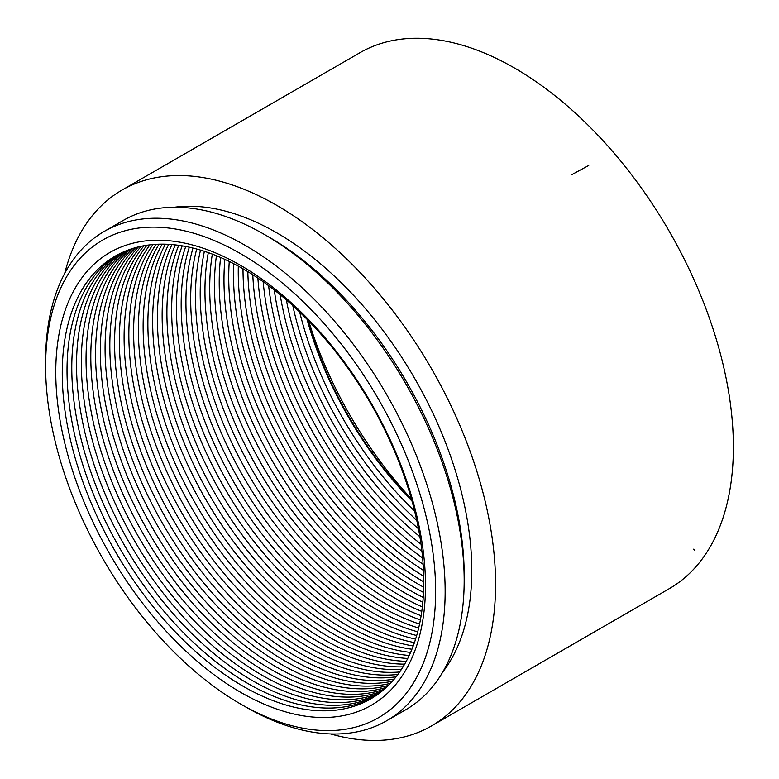<?xml version="1.0" encoding="UTF-8"?>
<svg xmlns="http://www.w3.org/2000/svg" width="779" height="779" viewBox="0 0 779 779"><rect width="100%" height="100%" fill="white"/><g stroke="black" fill="none" stroke-linecap="round" stroke-linejoin="round"><path stroke-width="1.17" d="M240.633 253.691A275.785 159.228 -120 0 0 45.62 366.276A275.785 159.228 -120 0 0 240.623 704.041A275.785 159.228 -120 0 0 435.636 591.456A275.785 159.228 -120 0 0 240.633 253.691M240.633 265.405A261.432 150.941 60 0 1 400.718 678.022A261.432 150.941 60 0 1 80.539 493.165A261.432 150.941 60 0 1 240.633 265.405M45.62 366.276L45.62 360.784A282.504 163.103 60 0 1 104.133 231.46A282.504 163.103 60 0 1 245.385 245.453A282.504 163.103 60 0 1 429.94 494.402A282.504 163.103 60 0 1 386.637 720.779A282.504 163.103 60 0 1 245.385 706.787L240.623 704.041M386.637 720.779L405.664 709.796A282.504 163.103 -120 0 0 464.177 580.472A282.504 163.103 -120 0 0 264.412 234.469A282.504 163.103 -120 0 0 123.16 220.476L104.133 231.46M269.174 237.215L264.412 234.469L269.164 237.215A275.785 159.228 60 0 1 269.174 237.215A275.785 159.228 60 0 1 464.177 574.98L464.177 580.472M174.369 207.243A275.785 159.228 60 0 1 276.779 232.824A275.785 159.228 60 0 1 447.068 446.591A275.785 159.228 60 0 1 442.735 672.053M276.779 205.364A309.419 178.644 60 0 1 478.91 478.014A309.419 178.644 60 0 1 431.478 725.96A309.419 178.644 60 0 1 330.608 733.945A309.419 178.644 -120 0 0 431.478 725.96A309.419 178.644 -120 0 0 431.488 368.671A309.419 178.644 -120 0 0 122.069 190.037A309.419 178.644 60 0 1 276.779 205.364M64.715 273.4A309.419 178.644 60 0 1 122.069 190.037A309.419 178.644 -120 0 0 64.715 273.4M514.588 68.055A309.419 178.644 60 0 1 716.729 340.715A309.419 178.644 60 0 1 669.297 588.661L431.478 725.96L669.297 588.661A309.419 178.644 60 0 0 669.297 231.373A309.419 178.644 60 0 0 359.888 52.738A309.419 178.644 60 0 1 514.588 68.055M308.669 320.958A277.46 160.192 -120 0 0 411.4 498.891M411.721 500.06A255.6 147.572 60 0 1 307.822 320.091M412.013 501.121A255.6 147.572 60 0 1 307.053 319.312M414.632 511.131A255.6 147.572 60 0 1 299.681 312.048M416.746 520.294A255.6 147.572 60 0 1 292.807 305.621M418.479 528.785A255.6 147.572 60 0 1 286.321 299.886M419.881 536.712A255.6 147.572 60 0 1 280.158 294.696M421.02 544.17A255.6 147.572 60 0 1 274.266 289.983M421.926 551.23A255.6 147.572 60 0 1 268.609 285.679M422.617 557.92A255.6 147.572 60 0 1 263.156 281.725M423.133 564.308A255.6 147.572 60 0 1 257.888 278.093M423.484 570.403A255.6 147.572 60 0 1 252.786 274.744M423.679 576.246A255.6 147.572 60 0 1 247.829 271.647M423.747 581.845A255.6 147.572 60 0 1 243.009 268.794A255.6 147.572 60 0 1 399.53 672.209A255.6 147.572 60 0 1 86.479 491.471A255.6 147.572 60 0 1 243.009 268.794M423.688 587.23A255.6 147.572 60 0 1 238.316 266.155M423.503 592.42A255.6 147.572 60 0 1 233.729 263.711M423.221 597.415A255.6 147.572 60 0 1 229.26 261.462M422.831 602.235A255.6 147.572 60 0 1 224.888 259.388M422.354 606.89A255.6 147.572 60 0 1 220.613 257.469M421.78 611.398A255.6 147.572 60 0 1 216.435 255.716M421.127 615.751A255.6 147.572 60 0 1 212.336 254.11M420.387 619.957A255.6 147.572 60 0 1 208.314 252.649M419.569 624.037A255.6 147.572 60 0 1 204.38 251.315M418.674 627.991A255.6 147.572 60 0 1 200.515 250.108M417.719 631.818A255.6 147.572 60 0 1 196.717 249.027M416.687 635.518A255.6 147.572 60 0 1 238.871 479.883A255.6 147.572 60 0 1 192.988 248.063M415.587 639.121A255.6 147.572 60 0 1 234.109 482.629A255.6 147.572 60 0 1 189.326 247.216M414.428 642.597A255.6 147.572 60 0 1 229.357 485.375A255.6 147.572 60 0 1 185.733 246.485M413.211 645.976A255.6 147.572 60 0 1 224.595 488.121A255.6 147.572 60 0 1 182.198 245.852M411.925 649.248A255.6 147.572 60 0 1 219.844 490.867A255.6 147.572 60 0 1 178.722 245.327M410.591 652.422A255.6 147.572 60 0 1 215.082 493.613A255.6 147.572 60 0 1 175.304 244.898M409.189 655.49A255.6 147.572 60 0 1 210.33 496.359A255.6 147.572 60 0 1 171.945 244.577M407.738 658.469A255.6 147.572 60 0 1 205.578 499.105A255.6 147.572 60 0 1 168.644 244.343M406.229 661.352A255.6 147.572 60 0 1 200.816 501.851A255.6 147.572 60 0 1 165.391 244.207M404.671 664.146A255.6 147.572 60 0 1 196.065 504.597A255.6 147.572 60 0 1 162.198 244.158M403.064 666.843A255.6 147.572 60 0 1 191.303 507.343A255.6 147.572 60 0 1 159.052 244.207M401.399 669.463A255.6 147.572 60 0 1 186.551 510.089A255.6 147.572 60 0 1 155.956 244.333M399.685 671.985A255.6 147.572 60 0 1 181.789 512.835A255.6 147.572 60 0 1 152.908 244.557M397.923 674.429A255.6 147.572 60 0 1 177.037 515.581A255.6 147.572 60 0 1 149.919 244.859M396.122 676.785A255.6 147.572 60 0 1 172.276 518.327A255.6 147.572 60 0 1 146.968 245.249M394.262 679.064A255.6 147.572 60 0 1 167.524 521.073A255.6 147.572 60 0 1 144.076 245.716M392.353 681.255A255.6 147.572 60 0 1 162.762 523.819A255.6 147.572 60 0 1 141.223 246.271M390.406 683.368A255.6 147.572 60 0 1 158.01 526.565A255.6 147.572 60 0 1 138.419 246.904M388.409 685.403A255.6 147.572 60 0 1 153.259 529.311A255.6 147.572 60 0 1 135.653 247.615M386.365 687.351A255.6 147.572 60 0 1 148.497 532.057A255.6 147.572 60 0 1 132.946 248.404M384.281 689.23A255.6 147.572 60 0 1 143.745 534.803A255.6 147.572 60 0 1 130.278 249.28M382.148 691.031A255.6 147.572 60 0 1 138.983 537.549A255.6 147.572 60 0 1 127.649 250.225M379.967 692.745A255.6 147.572 60 0 1 134.231 540.295A255.6 147.572 60 0 1 125.068 251.257M377.747 694.391A255.6 147.572 60 0 1 129.47 543.041A255.6 147.572 60 0 1 122.537 252.357M375.478 695.949A255.6 147.572 60 0 1 124.718 545.787A255.6 147.572 60 0 1 120.054 253.545M373.16 697.439A255.6 147.572 60 0 1 119.956 548.533A255.6 147.572 60 0 1 117.61 254.801M588.739 165.469L571.552 174.778M694.917 550.354L693.291 549.166M122.069 190.037L359.888 52.738L122.069 190.037"/></g></svg>
